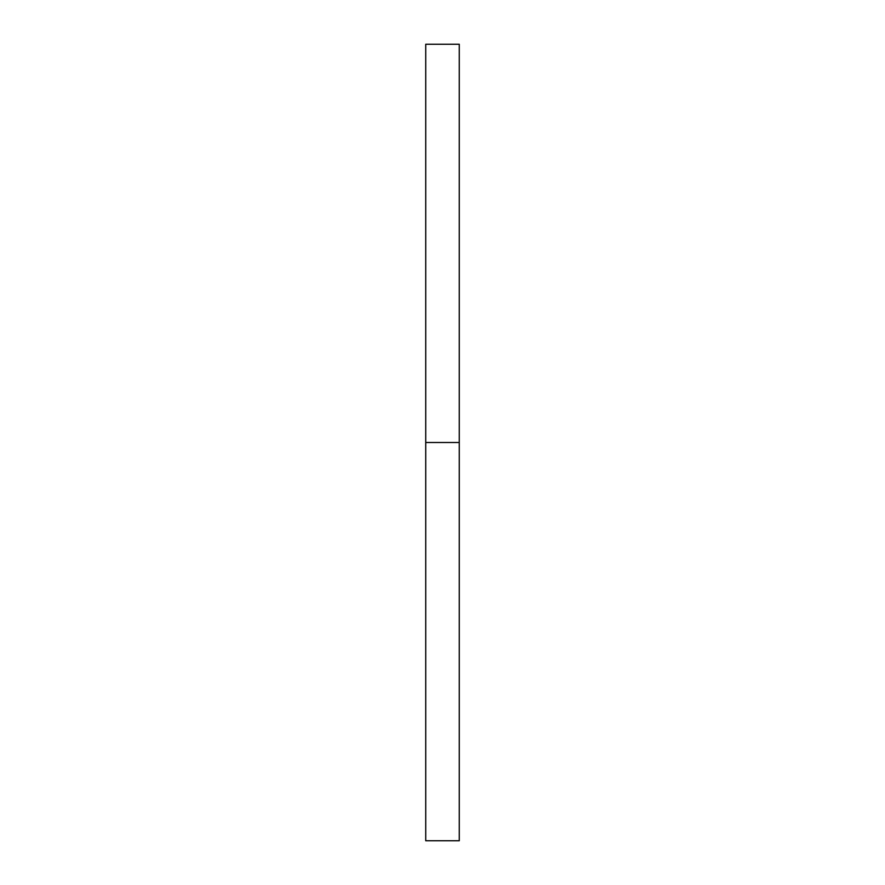 <?xml version="1.0" encoding="UTF-8"?>
<svg xmlns="http://www.w3.org/2000/svg" width="885" height="885" viewBox="0 0 885 885"><rect width="100%" height="100%" fill="white"/><g stroke="black" fill="none" stroke-linecap="round" stroke-linejoin="round"><path stroke-width="1.33" d="M425.729 840.75L425.729 44.25L425.729 840.75L459.271 840.75L459.271 442.5L425.729 442.5L459.271 442.5L459.271 44.25L459.271 840.75M425.729 44.25L459.271 44.25"/></g></svg>
